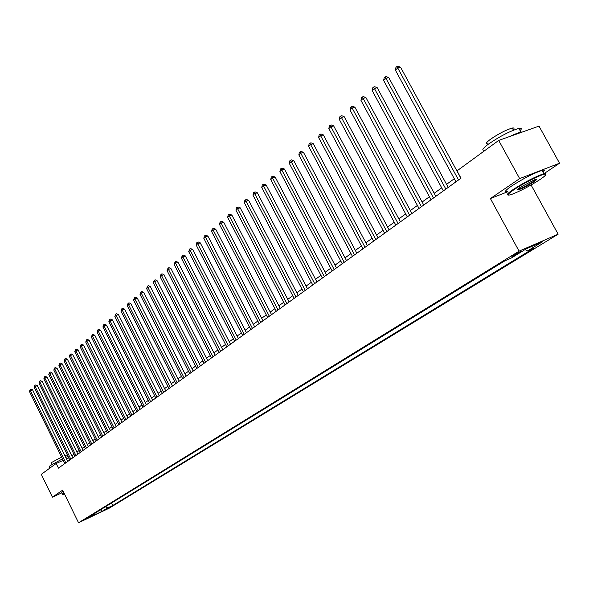 <?xml version="1.0" encoding="UTF-8"?>
<svg xmlns="http://www.w3.org/2000/svg" width="589" height="589" viewBox="0 0 589 589"><rect width="100%" height="100%" fill="white"/><g stroke="black" fill="none" stroke-linecap="round" stroke-linejoin="round"><path stroke-width="0.88" d="M512.886 255.457L511.885 256.495L519.756 252.467L520.764 251.422L512.886 255.457M544.037 173.637L559.55 163.219L539.009 126.112L498.699 140.418L457.012 170.862L460.996 178.202L58.458 468.137L56.176 463.477L41.296 474.344L52.414 497.145L61.889 492.824M531.101 184.99L558.144 234.194L109.333 508.123L78.551 522.767L519.071 251.157L558.144 234.194M88.792 517.495L83.307 520.205L88.674 517.252M105.321 506.842L107.78 507.865L112.801 505.48L533.84 248.175L527.575 250.914L525.086 249.552M107.78 507.865L102.111 511.333L89.278 517.436L94.881 513.991L95.131 513.115M527.575 250.914L542.462 241.799L526.22 248.86L511.385 257.975L504.928 260.794L89.764 516.42L94.881 513.991M559.55 163.219L519.66 178.6L498.699 140.418M519.66 178.6L490.401 198.545L519.071 251.157M78.551 522.767L62.618 490.188L52.414 497.145M68.825 457.918L66.483 458.949M63.229 460.377L56.176 463.477M454.296 178.725L446.55 184.335M441.706 187.839L434.196 193.288M429.418 196.748L422.129 202.02M417.417 205.436L410.349 210.56M405.696 213.925L398.841 218.894M394.247 222.222L387.591 227.045M383.056 230.328L376.599 235.004M372.123 238.251L365.85 242.793M361.432 245.996L355.336 250.406M350.97 253.572L345.051 257.857M340.744 260.979L334.994 265.146M330.731 268.231L325.15 272.273M320.939 275.328L315.513 279.26M311.353 282.271L306.074 286.092M301.958 289.074L296.834 292.792M292.77 295.73L287.778 299.345M283.758 302.253L278.906 305.772M274.938 308.651L270.218 312.067M266.287 314.909L261.7 318.237M257.813 321.049L253.344 324.289M249.508 327.072L245.157 330.223M241.357 332.969L237.124 336.039M233.369 338.763L229.254 341.745M225.528 344.44L221.523 347.341M217.842 350.006L213.94 352.833M210.295 355.476L206.496 358.23M202.888 360.836L199.192 363.516M195.622 366.108L192.014 368.714M188.48 371.276L184.975 373.816M181.471 376.349L178.055 378.83M174.594 381.341L171.259 383.748M167.828 386.237L164.589 388.585M161.187 391.044L158.029 393.334M154.664 395.771L151.579 398.002M148.251 400.417L145.247 402.596M141.949 404.982L139.019 407.102M135.75 409.473L132.9 411.542M129.661 413.89L126.878 415.9M123.668 418.227L120.959 420.185M117.778 422.497L115.135 424.404M111.984 426.694L109.407 428.556M106.285 430.824L103.774 432.635M100.675 434.881L98.223 436.655M95.153 438.879L92.767 440.609M89.727 442.81L87.4 444.496M84.382 446.683L82.114 448.332M79.117 450.497L76.909 452.102M73.942 454.252L71.784 455.812M112.801 505.48L111.579 502.991M100.461 509.831L102.111 511.333M490.401 198.545L507.77 191.749M67.72 461.467L32.55 389.808L30.392 390.669L65.791 462.851M29.45 391.494L30.172 389.462L30.392 390.669L29.45 391.494L64.797 463.572M30.172 389.462L31.033 389.115L32.55 389.808M72.771 457.822L37.306 385.648L35.126 386.509L70.842 459.214M34.177 387.341L34.906 385.294L35.126 386.509L34.177 387.341L69.826 459.95M34.906 385.294L35.774 384.948L37.306 385.648M77.903 454.126L42.128 381.414L39.942 382.283L75.966 455.525M38.97 383.13L39.706 381.061L39.942 382.283L38.97 383.13L74.936 456.269M39.706 381.061L40.582 380.715L42.128 381.414M83.115 450.371L47.024 377.122L44.83 377.991L81.172 451.778M43.844 378.852L44.587 376.761L44.83 377.991L43.844 378.852L80.119 452.529M44.587 376.761L45.471 376.423L47.024 377.122M88.416 446.558L52.001 372.763L49.793 373.625L86.458 447.971M48.791 374.508L49.55 372.403L49.793 373.625L48.791 374.508L85.39 448.737M49.55 372.403L50.433 372.057L52.001 372.763M64.186 493.383L63.295 494.502L64.547 494.127M62.662 494.399L64.032 493.074M49.815 468.122L49.204 466.863L50.043 465.7L62.493 458.868M51.979 464.426L51.361 463.16L51.972 462.306L61.609 457.071M62.559 494.186L61.676 492.389L63.045 491.049M64.871 455.658L67.323 454.855M65.725 457.403L68.088 456.416M71.541 455.312L71.976 455.591M513.682 189.879C506.945 194.591 506.253 196.115 511.598 194.451C520.205 191.123 529.629 186.183 539.87 179.623C545.407 175.861 547.085 174.035 544.891 174.138C541.107 174.373 522.877 183.569 513.682 189.879M508.035 194.974C506.223 194.93 507.917 193.126 513.107 189.555C524.932 181.994 535.187 176.7 543.868 173.681L545.09 173.424L545.863 174.315M520.315 187.28L534.495 179.814C537.278 178.946 536.918 179.726 533.413 182.156C526.824 186.293 521.655 188.892 517.908 189.945C516.855 189.989 517.657 189.106 520.315 187.28M517.79 189.231L518.644 189.128C522.583 187.781 527.317 185.351 532.846 181.832L535.651 179.476M485.041 150.195C481.235 150.74 482.317 148.752 488.281 144.224C499.847 136.324 510.052 131.045 518.887 128.387C521.582 127.887 522.001 128.645 520.146 130.67M487.935 143.79C485.167 144.172 485.947 142.715 490.262 139.431C498.589 133.718 505.929 129.926 512.268 128.049C514.197 127.703 514.506 128.255 513.188 129.713M507.622 191.477C503.934 192.264 505.156 190.527 511.289 186.242C523.098 178.651 533.347 173.365 542.035 170.368C544.656 169.706 544.987 170.302 543.014 172.143M509.964 136.42C514.779 134.108 518.438 132.672 520.941 132.12L522.546 131.958M93.791 442.685L57.052 368.331L54.836 369.2L91.825 444.099M53.82 370.091L54.586 367.963L54.836 369.2L53.82 370.091L90.743 444.879M54.586 367.963L55.469 367.617L57.052 368.331M99.261 438.746L62.191 363.833L59.953 364.701L97.281 440.167M58.922 365.607L59.695 363.457L59.953 364.701L58.922 365.607L96.184 440.962M59.695 363.457L60.593 363.111L62.191 363.833M104.813 434.748L67.404 359.261L65.158 360.129L102.825 436.177M64.113 361.05L64.893 358.885L65.158 360.129L64.113 361.05L101.713 436.979M64.893 358.885L65.791 358.539L67.404 359.261M110.46 430.677L72.705 354.607L70.452 355.484L108.464 432.12M69.384 356.419L70.179 354.232L70.452 355.484L69.384 356.419L107.331 432.937M70.179 354.232L71.078 353.886L72.705 354.607M116.195 426.546L78.094 349.888L75.826 350.764L114.192 427.989M74.744 351.714L75.547 349.505L75.826 350.764L74.744 351.714L113.036 428.821M75.547 349.505L76.452 349.159L78.094 349.888M122.033 422.342L83.572 345.088L81.289 345.964L120.016 423.793M80.192 346.928L81.002 344.705L81.289 345.964L80.192 346.928L118.845 424.64M81.002 344.705L81.915 344.351L83.572 345.088M127.96 418.072L89.138 340.206L86.848 341.083L125.936 419.53M85.729 342.069L86.554 339.816L86.848 341.083L85.729 342.069L124.743 420.391M86.554 339.816L87.466 339.463L89.138 340.206M133.99 413.728L94.8 335.244L92.495 336.128L131.958 415.193M91.354 337.122L92.193 334.854L92.495 336.128L91.354 337.122L130.743 416.07M92.193 334.854L93.114 334.5L94.8 335.244M140.123 409.311L100.557 330.201L98.238 331.084L138.084 410.783M97.082 332.1L97.921 329.803L98.238 331.084L97.082 332.1L136.847 411.674M97.921 329.803L98.849 329.45L100.557 330.201M146.367 404.82L106.41 325.069L104.076 325.953L144.312 406.3M102.898 326.983L103.76 324.664L104.076 325.953L102.898 326.983L143.053 407.198M103.76 324.664L104.687 324.311L106.41 325.069M152.706 400.248L112.359 319.849L110.018 320.733L150.644 401.735M108.825 321.785L109.687 319.444L110.018 320.733L108.825 321.785L149.37 402.655M109.687 319.444L110.629 319.091L112.359 319.849M159.163 395.602L118.418 314.541L116.062 315.424L157.094 397.089M114.848 316.492L115.724 314.128L116.062 315.424L114.848 316.492L155.798 398.024M115.724 314.128L116.666 313.775L118.418 314.541M165.737 390.868L124.581 309.137L122.21 310.02L163.654 392.362M120.973 311.11L121.864 308.717L122.21 310.02L120.973 311.11L162.328 393.319M121.864 308.717L122.814 308.364L124.581 309.137M172.422 386.053L130.854 303.637L128.468 304.528L170.331 387.555M127.209 305.632L128.115 303.217L128.468 304.528L127.209 305.632L168.984 388.526M128.115 303.217L129.065 302.864L130.854 303.637M179.225 381.149L137.237 298.049L134.844 298.932L177.127 382.659M133.556 300.059L134.476 297.622L134.844 298.932L133.556 300.059L175.758 383.645M134.476 297.622L135.433 297.261L137.237 298.049M186.161 376.157L143.731 292.35L141.323 293.241L184.048 377.674M140.02 294.382L140.948 291.916L141.323 293.241L140.02 294.382L182.656 378.683M140.948 291.916L141.912 291.562L143.731 292.35M193.214 371.077L150.35 286.548L147.927 287.439L191.094 372.601M146.595 288.61L147.537 286.114L147.927 287.439L146.595 288.61L189.673 373.625M147.537 286.114L148.509 285.761L150.35 286.548M200.4 365.902L157.079 280.651L154.649 281.535L198.272 367.433M153.295 282.727L154.252 280.202L154.649 281.535L153.295 282.727L196.822 368.478M154.252 280.202L155.224 279.849L157.079 280.651M207.718 360.63L163.941 274.636L161.496 275.527L205.576 362.169M160.112 276.734L161.084 274.187L161.496 275.527L160.112 276.734L204.103 363.229M161.084 274.187L162.063 273.833L163.941 274.636M215.176 355.255L170.928 268.51L168.469 269.401L213.027 356.809M167.062 270.631L168.049 268.054L168.469 269.401L167.062 270.631L211.525 357.884M168.049 268.054L169.028 267.7L170.928 268.51M222.767 349.785L178.047 262.274L175.574 263.158L220.61 351.338M174.138 264.417L175.139 261.81L175.574 263.158L174.138 264.417L219.086 352.443M175.139 261.81L176.126 261.457L178.047 262.274M230.513 344.212L185.299 255.913L182.811 256.804L228.341 345.772M181.353 258.085L182.369 255.449L182.811 256.804L181.353 258.085L226.787 346.892M182.369 255.449L183.363 255.096L185.299 255.913M238.405 338.528L192.691 249.434L190.188 250.325L236.226 340.096M188.701 251.628L189.732 248.963L190.188 250.325L188.701 251.628L234.636 341.237M189.732 248.963L190.733 248.61L192.691 249.434M246.452 332.733L200.223 242.83L197.705 243.721L244.258 334.309M196.196 245.053L196.63 242.889L197.241 242.351L197.705 243.721L196.196 245.053L242.646 335.472M197.241 242.351L198.243 241.998L200.223 242.83M254.654 326.821L207.902 236.101L205.377 236.984L252.453 328.404M203.831 238.346L204.273 236.16L204.891 235.615L205.377 236.984L203.831 238.346L250.804 329.597M204.891 235.615L205.9 235.261L207.902 236.101M263.018 320.799L215.736 229.231L213.196 230.122L260.809 322.389M211.62 231.506L212.069 229.298L212.695 228.746L213.196 230.122L211.62 231.506L259.131 323.597M212.695 228.746L213.711 228.392L215.736 229.231M271.551 314.651L223.724 222.23L221.169 223.113L269.335 316.249M219.557 224.527L220.014 222.303L220.654 221.736L221.169 223.113L219.557 224.527L267.62 317.486M220.654 221.736L221.678 221.383L223.724 222.23M280.261 308.378L231.875 215.088L229.305 215.972L278.037 309.983M227.663 217.415L228.12 215.162L228.775 214.587L229.305 215.972L227.663 217.415L276.285 311.242M228.775 214.587L229.806 214.234L231.875 215.088M289.147 301.98L240.187 207.799L237.603 208.683L286.909 303.585M235.924 210.155L236.388 207.88L237.058 207.291L237.603 208.683L235.924 210.155L285.12 304.874M237.058 207.291L238.096 206.938L240.187 207.799M298.218 295.45L248.668 200.363L246.069 201.247L295.972 297.062M244.361 202.749L244.833 200.451L245.51 199.848L246.069 201.247L244.361 202.749L294.147 298.38M245.51 199.848L246.555 199.494L248.668 200.363M307.473 288.779L257.327 192.772L254.713 193.656L305.22 290.399M252.976 195.18L253.447 192.861L254.139 192.25L254.713 193.656L252.976 195.18L303.357 291.746M254.139 192.25L255.184 191.896L257.327 192.772M316.926 281.969L266.169 185.027L263.541 185.903L314.666 283.596M261.759 187.464L262.238 185.115L262.952 184.49L263.541 185.903L261.759 187.464L312.759 284.966M262.952 184.49L264.005 184.143L266.169 185.027M326.586 275.011L275.196 177.112L272.552 177.981L324.311 276.646M270.734 179.579L271.22 177.208L271.949 176.575L272.552 177.981L270.734 179.579L322.367 278.052M271.949 176.575L273.002 176.221L275.196 177.112M336.452 267.907L284.413 169.028L281.763 169.897L334.169 269.548M279.908 171.532L280.393 169.131L281.137 168.483L281.763 169.897L279.908 171.532L332.181 270.984M281.137 168.483L282.197 168.137L284.413 169.028M346.531 260.647L293.837 160.775L291.165 161.636L344.241 262.296M289.273 163.308L289.766 160.885L290.524 160.215L291.165 161.636L289.273 163.308L342.209 263.762M290.524 160.215L291.592 159.869L293.837 160.775M356.831 253.226L303.46 152.337L300.78 153.199L354.534 254.882M298.837 154.9L299.337 152.455L300.11 151.771L300.78 153.199L298.837 154.9L352.458 256.377M300.11 151.771L301.185 151.425L303.46 152.337M367.359 245.642L313.296 143.716L310.602 144.57L365.055 247.306M308.621 146.315L309.122 143.834L309.917 143.142L310.602 144.57L308.621 146.315L362.934 248.83M309.917 143.142L310.992 142.796L313.296 143.716M378.131 237.89L323.354 134.896L320.644 135.75L375.819 239.554M318.62 137.531L319.128 135.028L319.937 134.314L320.644 135.75L318.62 137.531L373.647 241.115M319.937 134.314L321.02 133.975L323.354 134.896M389.145 229.953L333.639 125.884L330.915 126.731L386.826 231.624M328.839 128.549L329.361 126.017L330.186 125.288L330.915 126.731L328.839 128.549L384.602 233.222M330.186 125.288L331.276 124.949L333.639 125.884M400.41 221.839L344.16 116.659L341.421 117.505L398.083 223.511M339.301 119.368L339.824 116.806L340.67 116.062L341.421 117.505L339.301 119.368L395.815 225.153M340.67 116.062L341.767 115.724L344.16 116.659M411.947 213.535L354.917 107.227L352.17 108.067L409.613 215.213M349.999 109.974L350.529 107.382L351.39 106.616L352.17 108.067L349.999 109.974L407.286 216.892M351.39 106.616L352.494 106.285L354.917 107.227M423.749 205.031L365.931 97.575L363.17 98.407L421.407 206.717M360.947 100.358L361.484 97.737L362.368 96.949L363.17 98.407L360.947 100.358L419.022 208.432M362.368 96.949L363.472 96.625L365.931 97.575M435.831 196.328L377.203 87.695L374.427 88.519L433.489 198.014M372.152 90.515L372.697 87.864L373.603 87.062L374.427 88.519L372.152 90.515L431.045 199.774M373.603 87.062L374.714 86.73L377.203 87.695M448.214 187.412L388.747 77.571L385.957 78.389L445.858 189.106M383.63 80.435L384.175 77.748L385.11 76.931L385.957 78.389L383.63 80.435L443.362 190.902M385.11 76.931L386.222 76.607L388.747 77.571M460.892 178.276L400.572 67.212L397.766 68.015L458.536 179.976M395.381 70.113L395.933 67.396L396.89 66.557L397.766 68.015L395.381 70.113L455.974 181.817M396.89 66.557L398.009 66.233L400.572 67.212M542.035 170.368L543.868 173.681M518.644 189.128L518.401 188.679M513.446 130.184L512.268 128.049M518.887 128.387L520.941 132.12M518.099 189.238L517.908 189.945M544.891 174.138L545.09 173.424"/></g></svg>
